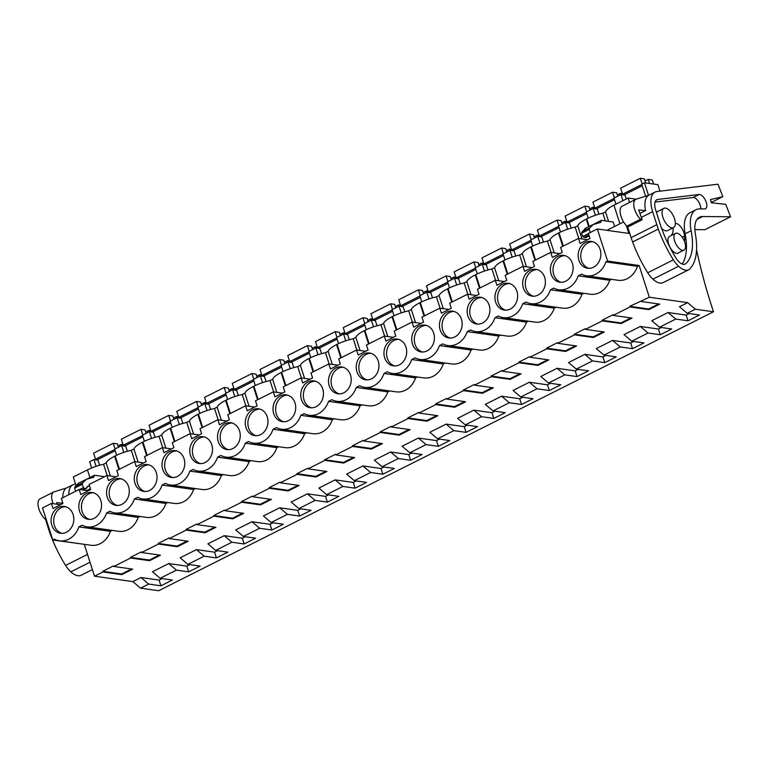 <?xml version="1.0" encoding="UTF-8"?>
<svg xmlns="http://www.w3.org/2000/svg" width="769" height="769" viewBox="0 0 769 769"><rect width="100%" height="100%" fill="white"/><g stroke="black" fill="none" stroke-linecap="round" stroke-linejoin="round"><path stroke-width="1.15" d="M606.904 230.325L623.592 221.933M629.532 202.478L628.11 198.046L613.96 205.15A20.84 5.739 162.2 0 0 605.511 211.869L608.558 221.366M601.291 220.338L593.668 224.25L601.291 220.338L613.21 222.03L614.623 226.442M131.576 568.983L121.598 574.001L102.719 571.329L102.921 571.963L94.51 576.192L132.835 581.614L140.564 588.16L148.696 584.075L160.932 585.805L172.4 580.037L160.163 578.307L168.305 574.212L176.437 570.127L188.674 571.857L200.142 566.09L187.905 564.359L196.037 560.265L204.179 556.179L216.416 557.909L227.884 552.142L215.647 550.412L223.779 546.317L231.921 542.232L244.157 543.962L255.625 538.194L243.388 536.464L251.521 532.369L259.662 528.284L271.899 530.014L283.367 524.247L271.13 522.516L279.262 518.421L287.395 514.336L299.641 516.066L311.109 510.299L298.862 508.569L307.004 504.474L315.136 500.388L327.373 502.119L338.841 496.351L326.604 494.621L334.746 490.526L342.878 486.441L355.115 488.171L366.582 482.403L354.346 480.673L362.487 476.578L370.62 472.493L382.856 474.223L394.324 468.456L382.087 466.725L390.219 462.63L398.361 458.545L410.598 460.275L422.066 454.508L409.829 452.778L417.961 448.683L426.103 444.597L438.34 446.328L449.807 440.56L437.571 438.83L445.703 434.735L453.845 430.65L466.081 432.38L477.549 426.612L465.312 424.882L473.444 420.787L481.577 416.702L493.823 418.432L505.291 412.665L493.044 410.934L501.186 406.839L509.318 402.754L521.555 404.484L533.023 398.717L520.786 396.987L528.928 392.892L537.06 388.806L549.297 390.537L560.764 384.769L548.528 383.039L556.669 378.944L564.802 374.859L577.038 376.589L588.506 370.821L576.269 369.091L584.402 364.996L592.543 360.911L604.78 362.641L616.248 356.874L604.011 355.143L612.143 351.048L620.285 346.963L632.522 348.693L643.989 342.926L631.753 341.196L639.885 337.101L648.027 333.015L660.263 334.746L671.731 328.978L659.494 327.248L667.627 323.153L675.759 319.068L688.005 320.798L699.473 315.03L687.226 313.3L679.508 306.744L687.64 302.65L695.368 309.205L713.488 311.772A333.39 158.356 -116.7 0 1 696.56 249.79M648.498 195.326L644.46 182.753L657.87 184.656L659.965 191.173M628.11 198.046L636.126 199.181M597.311 228.97L607.606 261.047L605.934 261.883A21.167 17.697 -81.9 0 1 586.536 275.802A21.167 17.697 -81.9 0 1 581.537 274.149L578.201 275.831A21.167 17.697 -81.9 0 1 558.803 289.75A21.167 17.697 -81.9 0 1 553.795 288.096L550.46 289.778A21.167 17.697 -81.9 0 1 531.062 303.697A21.167 17.697 -81.9 0 1 526.054 302.044L522.718 303.726A21.167 17.697 -81.9 0 1 503.32 317.645A21.167 17.697 -81.9 0 1 498.312 315.992L494.976 317.674A21.167 17.697 -81.9 0 1 475.578 331.593A21.167 17.697 -81.9 0 1 470.57 329.939L467.235 331.622A21.167 17.697 -81.9 0 1 447.837 345.541A21.167 17.697 -81.9 0 1 442.829 343.887L439.493 345.569A21.167 17.697 -81.9 0 1 420.095 359.488A21.167 17.697 -81.9 0 1 415.097 357.835L411.751 359.517A21.167 17.697 -81.9 0 1 392.353 373.436A21.167 17.697 -81.9 0 1 387.355 371.783L384.019 373.465A21.167 17.697 -81.9 0 1 364.621 387.384A21.167 17.697 -81.9 0 1 359.613 385.73L356.278 387.413A21.167 17.697 -81.9 0 1 336.88 401.331A21.167 17.697 -81.9 0 1 331.872 399.688L328.536 401.36A21.167 17.697 -81.9 0 1 309.138 415.279A21.167 17.697 -81.9 0 1 304.13 413.635L300.794 415.308A21.167 17.697 -81.9 0 1 281.396 429.227A21.167 17.697 -81.9 0 1 276.388 427.583L273.053 429.256A21.167 17.697 -81.9 0 1 253.655 443.175A21.167 17.697 -81.9 0 1 248.647 441.531L245.311 443.204A21.167 17.697 -81.9 0 1 225.913 457.122A21.167 17.697 -81.9 0 1 220.914 455.479L217.569 457.151A21.167 17.697 -81.9 0 1 198.171 471.07A21.167 17.697 -81.9 0 1 193.173 469.426L189.837 471.099A21.167 17.697 -81.9 0 1 170.439 485.018A21.167 17.697 -81.9 0 1 165.431 483.374L162.096 485.047A21.167 17.697 -81.9 0 1 142.698 498.966A21.167 17.697 -81.9 0 1 137.689 497.322L134.354 498.994A21.167 17.697 -81.9 0 1 114.956 512.913A21.167 17.697 -81.9 0 1 109.948 511.27L106.612 512.942A21.167 17.697 -81.9 0 1 87.214 526.861A21.167 17.697 -81.9 0 1 82.206 525.217L78.871 526.89A21.167 17.697 -81.9 0 1 59.473 540.809A21.167 17.697 -81.9 0 1 54.464 539.165L52.801 540.001L42.497 507.925L51.427 503.435L53.042 508.472L62.933 503.503L61.309 498.466L79.169 489.488L80.783 494.525L90.665 489.555L89.05 484.518L106.91 475.54L108.525 480.577L118.407 475.607L116.792 470.57L134.652 461.592L136.267 466.629L146.148 461.66L144.534 456.623L162.394 447.645L164.008 452.681L173.89 447.712L172.275 442.675L190.126 433.697L191.75 438.724L201.632 433.754L200.017 428.727L217.867 419.749L219.492 424.776L229.373 419.807L227.759 414.779L236.679 410.29L245.609 405.801L247.224 410.829L257.115 405.859L255.491 400.832L273.351 391.854L274.966 396.881L284.847 391.911L283.232 386.884L301.092 377.906L302.707 382.933L312.589 377.964L310.974 372.936L328.834 363.958L330.449 368.985L340.331 364.016L338.716 358.988L356.576 350.01L358.191 355.038L368.072 350.068L366.457 345.041L384.308 336.063L385.932 341.09L395.814 336.12L394.199 331.093L412.049 322.115L413.674 327.142L423.556 322.173L421.941 317.145L439.791 308.167L441.406 313.194L451.297 308.225L449.673 303.197L467.533 294.219L469.148 299.247L479.029 294.277L477.414 289.25L495.274 280.272L496.889 285.299L506.771 280.329L505.156 275.302L523.016 266.324L524.631 271.351L534.513 266.382L532.898 261.354L550.758 252.376L552.373 257.404L562.254 252.434L560.639 247.407L578.49 238.428L580.114 243.456L589.996 238.486L588.381 233.459L597.311 228.97L628.831 233.42L626.293 225.5M687.64 302.65L649.324 297.238L639.135 265.507L607.606 261.047M584.873 228.595L592.524 224.75L600.743 222.337L601.31 220.405M593.36 224.423L589.9 227.73L589.179 229.412L590.448 232.642M605.511 211.869L602.886 213.196A20.84 5.739 162.2 0 0 586.766 218.829L586.218 219.098A20.84 5.739 162.2 0 0 577.769 225.817L575.154 227.143A20.84 5.739 162.2 0 0 559.025 232.776L558.486 233.045A20.84 5.739 162.2 0 0 550.027 239.765L547.413 241.091A20.84 5.739 162.2 0 0 531.292 246.724L530.745 246.993A20.84 5.739 162.2 0 0 522.295 253.712L519.671 255.039A20.84 5.739 162.2 0 0 503.551 260.672L503.003 260.941A20.84 5.739 162.2 0 0 494.554 267.67L491.929 268.987A20.84 5.739 162.2 0 0 475.809 274.62L475.261 274.889A20.84 5.739 162.2 0 0 466.812 281.617L464.188 282.934A20.84 5.739 162.2 0 0 448.067 288.567L447.52 288.836A20.84 5.739 162.2 0 0 439.07 295.565L436.446 296.882A20.84 5.739 162.2 0 0 420.326 302.515L419.778 302.784A20.84 5.739 162.2 0 0 411.328 309.513L408.704 310.83A20.84 5.739 162.2 0 0 392.584 316.463L392.036 316.732A20.84 5.739 162.2 0 0 383.587 323.461L380.972 324.778A20.84 5.739 162.2 0 0 364.842 330.41L364.304 330.68A20.84 5.739 162.2 0 0 355.845 337.408L353.231 338.725A20.84 5.739 162.2 0 0 337.11 344.358L336.562 344.627A20.84 5.739 162.2 0 0 328.113 351.356L325.489 352.673A20.84 5.739 162.2 0 0 309.369 358.306L308.821 358.575A20.84 5.739 162.2 0 0 300.371 365.304L297.747 366.621A20.84 5.739 162.2 0 0 281.627 372.254L281.079 372.523A20.84 5.739 162.2 0 0 272.63 379.252L270.006 380.568A20.84 5.739 162.2 0 0 253.885 386.201L253.337 386.48A20.84 5.739 162.2 0 0 244.888 393.199L242.264 394.516A20.84 5.739 162.2 0 0 226.144 400.149L225.596 400.428A20.84 5.739 162.2 0 0 217.146 407.147L214.522 408.464A20.84 5.739 162.2 0 0 198.402 414.097L197.854 414.376A20.84 5.739 162.2 0 0 189.405 421.095L186.79 422.412A20.84 5.739 162.2 0 0 170.66 428.045L170.122 428.323A20.84 5.739 162.2 0 0 161.663 435.043L159.048 436.359A20.84 5.739 162.2 0 0 142.928 441.992L142.38 442.271A20.84 5.739 162.2 0 0 133.931 448.99L131.307 450.307A20.84 5.739 162.2 0 0 115.187 455.94L114.639 456.219A20.84 5.739 162.2 0 0 106.189 462.938L103.565 464.255A20.84 5.739 162.2 0 0 87.445 469.888L73.305 477.001L75.948 485.249M605.366 220.914L602.886 213.196M687.226 313.3L695.368 309.205M160.163 578.307L152.445 571.751L168.719 563.571L176.437 570.127M188.674 571.857L186.838 566.138L168.719 563.571M186.838 566.138L189.828 564.629M187.905 564.359L180.186 557.804L196.451 549.624L204.179 556.179M216.416 557.909L214.58 552.19L196.451 549.624M214.58 552.19L217.569 550.681M215.647 550.412L207.918 543.856L224.192 535.676L231.921 542.232M244.157 543.962L242.322 538.242L224.192 535.676M242.322 538.242L245.311 536.733M243.388 536.464L235.66 529.908L251.934 521.728L259.662 528.284M271.899 530.014L270.063 524.295L251.934 521.728M270.063 524.295L273.053 522.785M271.13 522.516L263.402 515.961L279.676 507.78L287.395 514.336M299.641 516.066L297.795 510.347L279.676 507.78M297.795 510.347L300.785 508.838M298.862 508.569L291.143 502.013L307.417 493.833L315.136 500.388M327.373 502.119L325.537 496.399L307.417 493.833M325.537 496.399L328.526 494.89M326.604 494.621L318.885 488.065L335.159 479.885L342.878 486.441M355.115 488.171L353.279 482.451L335.159 479.885M353.279 482.451L356.268 480.942M354.346 480.673L346.627 474.117L362.901 465.937L370.62 472.493M382.856 474.223L381.02 468.504L362.901 465.937M381.02 468.504L384.01 466.994M382.087 466.725L374.368 460.17L390.633 451.989L398.361 458.545M410.598 460.275L408.762 454.556L390.633 451.989M408.762 454.556L411.751 453.047M409.829 452.778L402.1 446.222L418.374 438.042L426.103 444.597M438.34 446.328L436.504 440.608L418.374 438.042M436.504 440.608L439.493 439.099M437.571 438.83L429.842 432.274L446.116 424.094L453.845 430.65M466.081 432.38L464.245 426.66L446.116 424.094M464.245 426.66L467.235 425.151M465.312 424.882L457.584 418.326L473.858 410.146L481.577 416.702M493.823 418.432L491.977 412.713L473.858 410.146M491.977 412.713L494.967 411.204M493.044 410.934L485.326 404.379L501.599 396.198L509.318 402.754M521.555 404.484L519.719 398.765L501.599 396.198M519.719 398.765L522.709 397.256M520.786 396.987L513.067 390.431L521.199 386.336L529.341 382.251L537.06 388.806M549.297 390.537L547.461 384.817L529.341 382.251M547.461 384.817L550.45 383.308M548.528 383.039L540.809 376.483L548.941 372.388L557.083 368.303L564.802 374.859M577.038 376.589L575.202 370.869L557.083 368.303M575.202 370.869L578.192 369.36M576.269 369.091L568.551 362.535L576.683 358.441L584.815 354.355L592.543 360.911M604.78 362.641L602.944 356.922L584.815 354.355M602.944 356.922L605.934 355.413M604.011 355.143L596.283 348.588L604.424 344.493L612.557 340.407L620.285 346.963M632.522 348.693L630.686 342.974L612.557 340.407M630.686 342.974L633.675 341.465M631.753 341.196L624.024 334.64L632.166 330.545L640.298 326.46L648.027 333.015M660.263 334.746L658.427 329.026L640.298 326.46M658.427 329.026L661.417 327.517M659.494 327.248L651.766 320.692L668.04 312.512L675.759 319.068M688.005 320.798L686.159 315.079L668.04 312.512M686.159 315.079L689.149 313.569M658.639 303.966L648.661 308.984L629.782 306.322L649.324 297.238M640.913 301.458L659.792 304.13L648.873 309.619L629.994 306.956L613.172 315.405L632.051 318.078L621.131 323.566L602.252 320.904L585.43 329.353L604.309 332.025L593.389 337.514L574.51 334.851L557.688 343.301L576.567 345.973L565.648 351.462L546.769 348.799L529.947 357.249L548.826 359.921L537.906 365.419L519.027 362.747L502.205 371.196L521.084 373.869L510.164 379.367L491.285 376.695L474.473 385.144L493.352 387.816L482.423 393.315L463.544 390.642L446.731 399.092L465.61 401.764L454.69 407.262L435.812 404.59L418.99 413.049L437.869 415.712L426.949 421.21L408.07 418.538L391.248 426.997L410.127 429.66L399.207 435.158L380.328 432.486L363.506 440.945L382.385 443.607L371.465 449.106L352.587 446.433L335.765 454.892L354.644 457.555L343.724 463.053L324.845 460.381L308.023 468.84L326.902 471.503L315.982 477.001L297.103 474.329L280.291 482.788L299.17 485.45L288.24 490.949L269.361 488.277L252.549 496.736L271.428 499.398L260.508 504.897L241.629 502.224L224.808 510.683L243.686 513.346L232.767 518.844L213.888 516.172L197.066 524.631L215.945 527.294L205.025 532.792L186.146 530.12L169.324 538.579L188.203 541.241L177.283 546.74L158.404 544.067L141.583 552.526L160.461 555.189L149.542 560.688L130.663 558.015L113.841 566.474L132.72 569.137L121.8 574.635L102.921 571.963M132.835 581.614L140.977 577.519L148.696 584.075M160.932 585.805L159.096 580.086L140.977 577.519M159.096 580.086L162.086 578.576M159.318 555.035L149.34 560.053L130.461 557.381L130.663 558.015M130.461 557.381L141.381 551.882L141.583 552.526M187.059 541.088L177.081 546.096L158.203 543.433L158.404 544.067M158.203 543.433L169.122 537.935L169.324 538.579M214.801 527.13L204.823 532.148L185.944 529.485L186.146 530.12M185.944 529.485L196.864 523.987L197.066 524.631M242.543 513.183L232.555 518.2L213.686 515.538L213.888 516.172M213.686 515.538L224.606 510.039L224.808 510.683M270.284 499.235L260.297 504.253L241.418 501.59L241.629 502.224M241.418 501.59L252.347 496.092L252.549 496.736M298.016 485.287L288.039 490.305L269.16 487.642L269.361 488.277M269.16 487.642L280.079 482.144L280.291 482.788M325.758 471.339L315.78 476.357L296.901 473.694L297.103 474.329M296.901 473.694L307.821 468.196L308.023 468.84M353.5 457.392L343.522 462.409L324.643 459.747L324.845 460.381M324.643 459.747L335.563 454.248L335.765 454.892M381.241 443.444L371.264 448.462L352.385 445.799L352.587 446.433M352.385 445.799L363.304 440.301L363.506 440.945M408.983 429.496L399.005 434.514L380.126 431.851L380.328 432.486M380.126 431.851L391.046 426.353L391.248 426.997M436.725 415.548L426.737 420.566L407.868 417.903L408.07 418.538M407.868 417.903L418.788 412.405L418.99 413.049M464.457 401.601L454.479 406.618L435.6 403.956L435.812 404.59M435.6 403.956L446.529 398.457L446.731 399.092M492.198 387.653L482.221 392.671L463.342 390.008L463.544 390.642M463.342 390.008L474.262 384.51L474.473 385.144M519.94 373.705L509.962 378.723L491.083 376.06L491.285 376.695M491.083 376.06L502.003 370.562L502.205 371.196M547.682 359.757L537.704 364.775L518.825 362.112L519.027 362.747M518.825 362.112L529.745 356.614L529.947 357.249M575.423 345.81L565.446 350.827L546.567 348.165L546.769 348.799M546.567 348.165L557.487 342.666L557.688 343.301M603.165 331.862L593.187 336.88L574.308 334.217L574.51 334.851M574.308 334.217L585.228 328.719L585.43 329.353M630.907 317.914L620.919 322.932L602.04 320.269L602.252 320.904M602.04 320.269L612.97 314.771L613.172 315.405M629.782 306.322L629.994 306.956M639.135 265.507L637.463 266.343A21.167 17.697 98.1 0 1 618.065 280.262L586.536 275.802M611.605 279.349L609.721 280.291A21.167 17.697 98.1 0 1 590.323 294.21L558.803 289.75M583.863 293.297L581.979 294.239A21.167 17.697 98.1 0 1 562.591 308.158L531.062 303.697M556.122 307.244L554.247 308.186A21.167 17.697 98.1 0 1 534.849 322.105L503.32 317.645M528.38 321.192L526.505 322.134A21.167 17.697 98.1 0 1 507.107 336.053L475.578 331.593M500.638 335.14L498.764 336.082A21.167 17.697 98.1 0 1 479.366 350.001L447.837 345.541M472.906 349.088L471.022 350.03A21.167 17.697 98.1 0 1 451.624 363.948L420.095 359.488M445.164 363.035L443.28 363.977A21.167 17.697 98.1 0 1 423.882 377.896L392.353 373.436M417.423 376.983L415.539 377.925A21.167 17.697 98.1 0 1 396.141 391.844L364.621 387.384M389.681 390.931L387.797 391.873A21.167 17.697 98.1 0 1 368.409 405.792L336.88 401.331M361.939 404.879L360.065 405.821A21.167 17.697 98.1 0 1 340.667 419.739L309.138 415.279M334.198 418.826L332.323 419.768A21.167 17.697 98.1 0 1 312.925 433.687L281.396 429.227M306.456 432.774L304.582 433.716A21.167 17.697 98.1 0 1 285.184 447.635L253.655 443.175M278.724 446.722L276.84 447.664A21.167 17.697 98.1 0 1 257.442 461.583L225.913 457.122M250.982 460.669L249.098 461.611A21.167 17.697 98.1 0 1 229.7 475.53L198.171 471.07M223.241 474.617L221.357 475.559A21.167 17.697 98.1 0 1 201.959 489.478L170.439 485.018M195.499 488.565L193.615 489.507A21.167 17.697 98.1 0 1 174.227 503.426L142.698 498.966M167.757 502.513L165.883 503.455A21.167 17.697 98.1 0 1 146.485 517.374L114.956 512.913M140.016 516.46L138.141 517.402A21.167 17.697 98.1 0 1 118.743 531.321L87.214 526.861M112.274 530.408L110.4 531.35A21.167 17.697 98.1 0 1 91.002 545.269L59.473 540.809M84.542 544.356L52.801 540.001M94.51 576.192L84.33 544.462M102.719 571.329L113.639 565.83L113.841 566.474M637.463 266.343L605.934 261.883M578.855 260.191A13.544 11.324 -81.9 0 0 587.612 268.246A13.544 11.324 -81.9 0 0 598.272 262.911A13.544 11.324 -81.9 0 0 600.156 249.483A13.544 11.324 -81.9 0 0 591.399 241.428A13.544 11.324 -81.9 0 0 580.739 246.772A13.544 11.324 -81.9 0 0 578.855 260.191M135.008 483.355A13.544 11.324 -81.9 0 0 143.765 491.42A13.544 11.324 -81.9 0 0 154.425 486.075A13.544 11.324 -81.9 0 0 156.309 472.647A13.544 11.324 -81.9 0 0 147.552 464.591A13.544 11.324 -81.9 0 0 136.892 469.936A13.544 11.324 -81.9 0 0 135.008 483.355M100.826 500.542A13.544 11.324 -81.9 0 0 92.078 492.487A13.544 11.324 -81.9 0 0 81.418 497.831A13.544 11.324 -81.9 0 0 79.534 511.25A13.544 11.324 -81.9 0 0 88.281 519.315A13.544 11.324 -81.9 0 0 98.941 513.971A13.544 11.324 -81.9 0 0 100.826 500.542M523.372 288.087A13.544 11.324 -81.9 0 0 532.129 296.142A13.544 11.324 -81.9 0 0 542.789 290.807A13.544 11.324 -81.9 0 0 544.673 277.378A13.544 11.324 -81.9 0 0 535.916 269.323A13.544 11.324 -81.9 0 0 525.256 274.668A13.544 11.324 -81.9 0 0 523.372 288.087M378.233 361.065A13.544 11.324 -81.9 0 0 369.476 353.009A13.544 11.324 -81.9 0 0 358.815 358.354A13.544 11.324 -81.9 0 0 356.931 371.773A13.544 11.324 -81.9 0 0 365.688 379.828A13.544 11.324 -81.9 0 0 376.349 374.493A13.544 11.324 -81.9 0 0 378.233 361.065M467.898 315.982A13.544 11.324 -81.9 0 0 476.645 324.037A13.544 11.324 -81.9 0 0 487.306 318.702A13.544 11.324 -81.9 0 0 489.19 305.274A13.544 11.324 -81.9 0 0 480.442 297.219A13.544 11.324 -81.9 0 0 469.782 302.563A13.544 11.324 -81.9 0 0 467.898 315.982M384.673 357.825A13.544 11.324 -81.9 0 0 393.43 365.881A13.544 11.324 -81.9 0 0 404.09 360.546A13.544 11.324 -81.9 0 0 405.974 347.117A13.544 11.324 -81.9 0 0 397.217 339.062A13.544 11.324 -81.9 0 0 386.557 344.406A13.544 11.324 -81.9 0 0 384.673 357.825M412.415 343.878A13.544 11.324 -81.9 0 0 421.162 351.933A13.544 11.324 -81.9 0 0 431.832 346.598A13.544 11.324 -81.9 0 0 433.706 333.169A13.544 11.324 -81.9 0 0 424.959 325.114A13.544 11.324 -81.9 0 0 414.299 330.459A13.544 11.324 -81.9 0 0 412.415 343.878M239.524 430.803A13.544 11.324 -81.9 0 0 230.777 422.748A13.544 11.324 -81.9 0 0 220.117 428.093A13.544 11.324 -81.9 0 0 218.233 441.512A13.544 11.324 -81.9 0 0 226.98 449.567A13.544 11.324 -81.9 0 0 237.65 444.232A13.544 11.324 -81.9 0 0 239.524 430.803M551.113 274.139A13.544 11.324 -81.9 0 0 559.87 282.194A13.544 11.324 -81.9 0 0 570.531 276.859A13.544 11.324 -81.9 0 0 572.415 263.431A13.544 11.324 -81.9 0 0 563.658 255.375A13.544 11.324 -81.9 0 0 552.998 260.72A13.544 11.324 -81.9 0 0 551.113 274.139M516.931 291.326A13.544 11.324 -81.9 0 0 508.184 283.271A13.544 11.324 -81.9 0 0 497.514 288.615A13.544 11.324 -81.9 0 0 495.64 302.034A13.544 11.324 -81.9 0 0 504.387 310.09A13.544 11.324 -81.9 0 0 515.047 304.755A13.544 11.324 -81.9 0 0 516.931 291.326M190.491 455.459A13.544 11.324 -81.9 0 0 199.248 463.515A13.544 11.324 -81.9 0 0 209.908 458.18A13.544 11.324 -81.9 0 0 211.792 444.751A13.544 11.324 -81.9 0 0 203.035 436.696A13.544 11.324 -81.9 0 0 192.375 442.04A13.544 11.324 -81.9 0 0 190.491 455.459M162.749 469.407A13.544 11.324 -81.9 0 0 171.506 477.462A13.544 11.324 -81.9 0 0 182.166 472.128A13.544 11.324 -81.9 0 0 184.051 458.699A13.544 11.324 -81.9 0 0 175.294 450.644A13.544 11.324 -81.9 0 0 164.633 455.988A13.544 11.324 -81.9 0 0 162.749 469.407M245.974 427.564A13.544 11.324 -81.9 0 0 254.722 435.619A13.544 11.324 -81.9 0 0 265.382 430.284A13.544 11.324 -81.9 0 0 267.266 416.856A13.544 11.324 -81.9 0 0 258.519 408.8A13.544 11.324 -81.9 0 0 247.858 414.145A13.544 11.324 -81.9 0 0 245.974 427.564M440.156 329.93A13.544 11.324 -81.9 0 0 448.904 337.985A13.544 11.324 -81.9 0 0 459.564 332.65A13.544 11.324 -81.9 0 0 461.448 319.222A13.544 11.324 -81.9 0 0 452.701 311.166A13.544 11.324 -81.9 0 0 442.04 316.511A13.544 11.324 -81.9 0 0 440.156 329.93M107.275 497.303A13.544 11.324 -81.9 0 0 116.023 505.368A13.544 11.324 -81.9 0 0 126.683 500.023A13.544 11.324 -81.9 0 0 128.567 486.594A13.544 11.324 -81.9 0 0 119.82 478.539A13.544 11.324 -81.9 0 0 109.15 483.884A13.544 11.324 -81.9 0 0 107.275 497.303M73.084 514.49A13.544 11.324 -81.9 0 0 64.336 506.435A13.544 11.324 -81.9 0 0 53.676 511.779A13.544 11.324 -81.9 0 0 51.792 525.198A13.544 11.324 -81.9 0 0 60.54 533.263A13.544 11.324 -81.9 0 0 71.2 527.919A13.544 11.324 -81.9 0 0 73.084 514.49M322.749 388.96A13.544 11.324 -81.9 0 0 314.002 380.905A13.544 11.324 -81.9 0 0 303.332 386.249A13.544 11.324 -81.9 0 0 301.458 399.669A13.544 11.324 -81.9 0 0 310.205 407.724A13.544 11.324 -81.9 0 0 320.865 402.389A13.544 11.324 -81.9 0 0 322.749 388.96M295.008 402.908A13.544 11.324 -81.9 0 0 286.26 394.853A13.544 11.324 -81.9 0 0 275.6 400.197A13.544 11.324 -81.9 0 0 273.716 413.616A13.544 11.324 -81.9 0 0 282.463 421.672A13.544 11.324 -81.9 0 0 293.124 416.337A13.544 11.324 -81.9 0 0 295.008 402.908M329.19 385.721A13.544 11.324 -81.9 0 0 337.947 393.776A13.544 11.324 -81.9 0 0 348.607 388.441A13.544 11.324 -81.9 0 0 350.491 375.012A13.544 11.324 -81.9 0 0 341.734 366.957A13.544 11.324 -81.9 0 0 331.074 372.302A13.544 11.324 -81.9 0 0 329.19 385.721M645.614 196.22L641.731 184.127L644.46 182.753M622.938 200.642L620.987 194.567L616.719 196.701L613.989 198.075L615.95 204.16M595.417 215.272L593.245 208.514L586.257 212.023L588.208 218.127M567.676 229.22L565.503 222.462L558.515 225.971L560.476 232.075M539.934 243.167L537.762 236.41L530.773 239.918L532.734 246.022M512.192 257.115L510.02 250.358L503.032 253.866L504.993 259.97M484.451 271.063L482.278 264.305L475.29 267.814L477.251 273.918M456.709 285.011L454.537 278.253L447.548 281.762L449.509 287.866M428.967 298.958L426.805 292.201L419.807 295.709L421.768 301.813M401.235 312.906L399.063 306.149L392.075 309.657L394.026 315.761M373.494 326.854L371.321 320.096L364.333 323.605L366.294 329.709M345.752 340.802L343.58 334.044L336.591 337.553L338.552 343.656M318.01 354.749L315.838 347.992L308.85 351.5L310.811 357.604M290.269 368.697L288.096 361.939L281.108 365.448L283.069 371.552M262.527 382.645L260.355 375.887L253.366 379.396L255.327 385.5M234.785 396.593L232.623 389.835L225.625 393.344L227.586 399.447M207.053 410.54L204.881 403.783L197.893 407.291L199.844 413.395M179.312 424.488L177.139 417.73L170.151 421.239L172.112 427.343M151.57 438.436L149.397 431.678L142.409 435.187L144.37 441.291M123.828 452.383L121.656 445.626L114.668 449.134L116.628 455.238M96.087 466.331L93.914 459.574L89.656 461.717L91.665 467.975M713.488 311.772L158.683 590.727L140.564 588.16M674.538 218.8A10.766 5.114 -116.7 0 1 673.529 227.595A10.766 5.114 -116.7 0 1 662.84 217.146A10.766 5.114 -116.7 0 1 663.849 208.361A10.766 5.114 -116.7 0 1 674.538 218.8M684.843 242.475A9.372 4.451 63.3 0 0 675.538 233.372A9.372 4.451 63.3 0 0 674.653 241.033A9.372 4.451 63.3 0 0 683.958 250.127A9.372 4.451 63.3 0 0 684.843 242.475M578.49 238.428L587.574 239.707M585.718 228.268L582.258 231.565L581.527 233.257L582.806 236.487L584.027 237.39L585.959 237.063M648.661 308.984L648.873 309.619M609.721 280.291L578.201 275.831M592.697 241.706A13.544 11.324 -81.9 0 0 581.47 260.566A13.544 11.324 -81.9 0 0 588.929 268.343M625.043 195.134L620.987 194.567M51.427 503.435L60.511 504.714M97.98 460.15L93.914 459.574M121.598 574.001L121.8 574.635M78.871 526.89L110.4 531.35M79.169 489.488L88.243 490.766M65.625 506.713A13.544 11.324 -81.9 0 0 54.407 525.573A13.544 11.324 -81.9 0 0 61.866 533.35M75.833 491.391L74.564 488.161L75.285 486.469L78.746 483.172M86.676 479.25L94.347 475.309L93.77 477.241L86.388 479.327L82.937 482.634L82.206 484.326L83.475 487.546L84.705 488.45L86.637 488.123L83.523 490.103M86.686 490.545L90.386 488.68M103.565 464.255L107.199 475.578M110.39 476.03L106.189 462.938M125.722 446.203L121.656 445.626M89.656 486.402L88.031 486.171L86.637 488.123M87.108 486.633L88.031 486.171L86.993 486.912M77.909 483.499L86.388 479.327M86.695 479.154L94.347 475.309M94.327 475.242L104.594 476.703M577.769 225.817L581.979 238.919M578.788 238.467L575.154 227.143M597.302 209.081L593.245 208.514M550.758 252.376L559.832 253.655M581.979 294.239L550.46 289.778M564.955 255.654A13.544 11.324 -81.9 0 0 553.728 274.514A13.544 11.324 -81.9 0 0 561.187 282.29M620.919 322.932L621.131 323.566M550.027 239.765L554.238 252.866M551.046 252.415L547.413 241.091M569.569 223.029L565.503 222.462M523.016 266.324L532.09 267.602M554.247 308.186L522.718 303.726M537.214 269.602A13.544 11.324 -81.9 0 0 525.986 288.462A13.544 11.324 -81.9 0 0 533.446 296.238M593.187 336.88L593.389 337.514M522.295 253.712L526.496 266.814M523.304 266.362L519.671 255.039M541.828 236.977L537.762 236.41M495.274 280.272L504.349 281.55M526.505 322.134L494.976 317.674M509.472 283.55A13.544 11.324 -81.9 0 0 498.245 302.409A13.544 11.324 -81.9 0 0 505.704 310.186M565.446 350.827L565.648 351.462M494.554 267.67L498.754 280.762M495.563 280.31L491.929 268.987M514.086 250.925L510.02 250.358M467.533 294.219L476.607 295.498M498.764 336.082L467.235 331.622M481.73 297.497A13.544 11.324 -81.9 0 0 470.503 316.357A13.544 11.324 -81.9 0 0 477.962 324.134M537.704 364.775L537.906 365.419M466.812 281.617L471.013 294.71M467.821 294.258L464.188 282.934M486.344 264.872L482.278 264.305M439.791 308.167L448.875 309.446M471.022 350.03L439.493 345.569M453.989 311.445A13.544 11.324 -81.9 0 0 442.771 330.305A13.544 11.324 -81.9 0 0 450.23 338.081M509.962 378.723L510.164 379.367M439.07 295.565L443.271 308.657M440.089 308.206L436.446 296.882M458.603 278.82L454.537 278.253M412.049 322.115L421.133 323.393M443.28 363.977L411.751 359.517M426.257 325.393A13.544 11.324 -81.9 0 0 415.029 344.252A13.544 11.324 -81.9 0 0 422.489 352.029M482.221 392.671L482.423 393.315M411.328 309.513L415.529 322.605M412.347 322.153L408.704 310.83M430.861 292.768L426.805 292.201M384.308 336.063L393.392 337.341M415.539 377.925L384.019 373.465M398.515 339.34A13.544 11.324 -81.9 0 0 387.288 358.2A13.544 11.324 -81.9 0 0 394.747 365.977M454.479 406.618L454.69 407.262M383.587 323.461L387.797 336.553M384.606 336.101L380.972 324.778M403.119 306.716L399.063 306.149M356.576 350.01L365.65 351.289M387.797 391.873L356.278 387.413M370.773 353.288A13.544 11.324 -81.9 0 0 359.546 372.148A13.544 11.324 -81.9 0 0 367.005 379.924M426.737 420.566L426.949 421.21M355.845 337.408L360.055 350.501M356.864 350.049L353.231 338.725M375.387 320.663L371.321 320.096M328.834 363.958L337.908 365.237M360.065 405.821L328.536 401.36M343.032 367.236A13.544 11.324 -81.9 0 0 331.804 386.096A13.544 11.324 -81.9 0 0 339.264 393.872M399.005 434.514L399.207 435.158M328.113 351.356L332.314 364.448M329.122 363.997L325.489 352.673M347.646 334.611L343.58 334.044M301.092 377.906L310.167 379.184M332.323 419.768L300.794 415.308M315.29 381.184A13.544 11.324 -81.9 0 0 304.063 400.043A13.544 11.324 -81.9 0 0 311.522 407.82M371.264 448.462L371.465 449.106M300.371 365.304L304.572 378.396M301.381 377.944L297.747 366.621M319.904 348.559L315.838 347.992M273.351 391.854L282.425 393.132M304.582 433.716L273.053 429.256M287.548 395.131A13.544 11.324 -81.9 0 0 276.321 413.991A13.544 11.324 -81.9 0 0 283.78 421.768M343.522 462.409L343.724 463.053M272.63 379.252L276.83 392.344M273.639 391.892L270.006 380.568M292.162 362.507L288.096 361.939M245.609 405.801L254.693 407.08M276.84 447.664L245.311 443.204M259.807 409.079A13.544 11.324 -81.9 0 0 248.589 427.939A13.544 11.324 -81.9 0 0 256.048 435.715M315.78 476.357L315.982 477.001M244.888 393.199L249.089 406.292M245.907 405.84L242.264 394.516M264.421 376.454L260.355 375.887M217.867 419.749L226.951 421.028M249.098 461.611L217.569 457.151M232.075 423.027A13.544 11.324 -81.9 0 0 220.847 441.887A13.544 11.324 -81.9 0 0 228.306 449.663M288.039 490.305L288.24 490.949M217.146 407.147L221.357 420.239M218.165 419.787L214.522 408.464M236.679 390.402L232.623 389.835M190.126 433.697L199.209 434.975M221.357 475.559L189.837 471.099M204.333 436.975A13.544 11.324 -81.9 0 0 193.106 455.834A13.544 11.324 -81.9 0 0 200.565 463.611M260.297 504.253L260.508 504.897M189.405 421.095L193.615 434.187M190.424 433.735L186.79 422.412M208.937 404.359L204.881 403.783M162.394 447.645L171.468 448.923M193.615 489.507L162.096 485.047M176.591 450.922A13.544 11.324 -81.9 0 0 165.364 469.782A13.544 11.324 -81.9 0 0 172.823 477.559M232.555 518.2L232.767 518.844M161.663 435.043L165.873 448.135M162.682 447.683L159.048 436.359M181.205 418.307L177.139 417.73M134.652 461.592L143.726 462.871M165.883 503.455L134.354 498.994M148.85 464.87A13.544 11.324 -81.9 0 0 137.622 483.73A13.544 11.324 -81.9 0 0 145.081 491.506M204.823 532.148L205.025 532.792M133.931 448.99L138.132 462.082M134.94 461.631L131.307 450.307M153.464 432.255L149.397 431.678M106.91 475.54L115.984 476.818M138.141 517.402L106.612 512.942M121.108 478.818A13.544 11.324 -81.9 0 0 109.88 497.678A13.544 11.324 -81.9 0 0 117.34 505.454M177.081 546.096L177.283 546.74M93.366 492.766A13.544 11.324 -81.9 0 0 82.148 511.625A13.544 11.324 -81.9 0 0 89.598 519.402M149.34 560.053L149.542 560.688M626.274 198.96L624.841 194.519L622.582 194.192L620.641 188.155L640.298 178.273L644.422 178.86L645.729 182.935M642.115 183.935L640.298 178.273M649.497 183.464L648.18 179.388L652.304 179.975L653.621 184.051M645.095 180.946L648.18 179.388M624.841 194.519L642.259 185.762M622.582 194.192L641.855 184.502M598.945 214.186L597.109 208.466L594.841 208.139L592.899 202.103L612.557 192.221L616.68 192.808L617.767 196.182M614.373 197.883L612.557 192.221M624.755 194.499L624.957 195.124M620.862 194.624L620.448 193.336L622.39 193.615M617.353 194.893L620.448 193.336M597.109 208.466L614.518 199.709M594.841 208.139L614.114 198.45M571.204 228.133L569.368 222.414L567.099 222.087L565.157 216.051L584.815 206.169L588.939 206.755L590.025 210.129M586.641 211.831L584.815 206.169M597.013 208.447L597.215 209.072M593.12 208.572L592.707 207.284L594.648 207.563M589.612 208.841L592.707 207.284M569.368 222.414L586.776 213.657M567.099 222.087L586.372 212.398M543.462 242.081L541.626 236.362L539.357 236.035L537.425 229.998L557.083 220.117L561.207 220.703L562.283 224.077M558.9 225.778L557.083 220.117M569.271 222.395L569.473 223.02M565.378 222.52L564.965 221.232L566.916 221.51M561.87 222.789L564.965 221.232M541.626 236.362L559.034 227.605M539.357 236.035L558.63 226.346M515.72 256.029L513.884 250.309L511.616 249.983L509.684 243.946L529.341 234.064L533.465 234.651L534.542 238.025M531.158 239.726L529.341 234.064M541.53 236.343L541.732 236.967M537.637 236.468L537.223 235.179L539.175 235.458M534.128 236.737L537.223 235.179M513.884 250.309L531.292 241.553M511.616 249.983L530.889 240.293M487.979 269.977L486.143 264.257L483.884 263.93L481.942 257.894L501.599 248.012L505.723 248.598L506.809 251.972M503.416 253.674L501.599 248.012M513.798 250.29L513.99 250.915M509.895 250.415L509.482 249.127L511.433 249.406M506.386 250.684L509.482 249.127M486.143 264.257L503.56 255.5M483.884 263.93L503.157 254.241M460.237 283.924L458.401 278.205L456.142 277.888L454.2 271.841L473.858 261.96L477.982 262.546L479.068 265.92M475.675 267.622L473.858 261.96M486.056 264.238L486.248 264.863M482.153 264.363L481.74 263.075L483.691 263.354M478.654 264.632L481.74 263.075M458.401 278.205L475.819 269.448M456.142 277.888L475.415 268.189M432.505 297.872L430.659 292.153L428.4 291.836L426.459 285.789L446.116 275.908L450.24 276.494L451.326 279.868M447.933 281.569L446.116 275.908M458.314 278.186L458.516 278.811M454.412 278.311L453.998 277.023L455.95 277.301M450.913 278.58L453.998 277.023M430.659 292.153L448.077 283.396M428.4 291.836L447.673 282.136M404.763 311.82L402.927 306.1L400.659 305.783L398.717 299.737L418.374 289.855L422.498 290.442L423.584 293.816M420.191 295.517L418.374 289.855M430.573 292.143L430.775 292.758M426.68 292.258L426.266 290.97L428.208 291.249M423.171 292.528L426.266 290.97M402.927 306.1L420.335 297.343M400.659 305.783L419.932 296.084M377.021 325.768L375.185 320.048L372.917 319.731L370.975 313.685L390.633 303.803L394.757 304.389L395.843 307.763M392.459 309.465L390.633 303.803M402.831 306.091L403.033 306.706M398.938 306.206L398.525 304.918L400.466 305.197M395.429 306.475L398.525 304.918M375.185 320.048L392.594 311.291M372.917 319.731L392.19 310.032M349.28 339.715L347.444 333.996L345.175 333.679L343.243 327.632L362.901 317.751L367.024 318.337L368.101 321.711M364.717 323.413L362.901 317.751M375.089 320.039L375.291 320.654M371.196 320.154L370.783 318.866L372.734 319.145M367.688 320.423L370.783 318.866M347.444 333.996L364.852 325.239M345.175 333.679L364.448 323.98M321.538 353.663L319.702 347.944L317.434 347.626L315.501 341.58L335.159 331.699L339.283 332.285L340.359 335.659M336.976 337.36L335.159 331.699M347.348 333.986L347.55 334.602M343.455 334.102L343.041 332.814L344.993 333.092M339.946 334.371L343.041 332.814M319.702 347.944L337.11 339.187M317.434 347.626L336.707 337.927M293.796 367.611L291.96 361.891L289.702 361.574L287.76 355.528L307.417 345.646L311.541 346.233L312.627 349.607M309.234 351.308L307.417 345.646M319.616 347.934L319.808 348.549M315.713 348.049L315.3 346.761L317.251 347.04M312.204 348.319L315.3 346.761M291.96 361.891L309.378 353.134M289.702 361.574L308.975 351.875M266.055 381.559L264.219 375.839L261.96 375.522L260.018 369.476L279.676 359.594L283.799 360.18L284.886 363.554M281.492 365.256L279.676 359.594M291.874 361.882L292.066 362.497M287.971 361.997L287.558 360.709L289.509 360.988M284.472 362.266L287.558 360.709M264.219 375.839L281.637 367.082M261.96 375.522L281.233 365.823M238.323 395.506L236.487 389.787L234.218 389.47L232.276 383.423L251.934 373.542L256.058 374.128L257.144 377.502M253.751 379.204L251.934 373.542M264.132 375.83L264.334 376.445M260.23 375.945L259.816 374.657L261.768 374.936M256.731 376.214L259.816 374.657M236.487 389.787L253.895 381.03M234.218 389.47L253.491 379.771M210.581 409.454L208.745 403.735L206.477 403.417L204.535 397.371L224.192 387.489L228.316 388.076L229.402 391.45M226.019 393.151L224.192 387.489M236.391 389.777L236.592 390.392M232.498 389.893L232.084 388.605L234.026 388.883M228.989 390.162L232.084 388.605M208.745 403.735L226.153 394.978M206.477 403.417L225.75 393.718M182.839 423.402L181.003 417.682L178.735 417.365L176.793 411.319L196.451 401.437L200.574 402.024L201.661 405.398M198.277 407.099L196.451 401.437M208.649 403.725L208.851 404.34M204.756 403.84L204.343 402.552L206.284 402.831M201.247 404.11L204.343 402.552M181.003 417.682L198.412 408.925M178.735 417.365L198.008 407.666M155.098 437.35L153.262 431.63L150.993 431.313L149.061 425.267L168.719 415.385L172.842 415.971L173.919 419.345M170.535 421.047L168.719 415.385M180.907 417.673L181.109 418.288M177.014 417.788L176.601 416.5L178.552 416.779M173.506 418.057L176.601 416.5M153.262 431.63L170.67 422.873M150.993 431.313L170.266 421.614M127.356 451.297L125.52 445.578L123.251 445.261L121.319 439.214L140.977 429.333L145.101 429.919L146.177 433.293M142.794 434.994L140.977 429.333M153.166 431.62L153.367 432.236M149.273 431.736L148.859 430.448L150.811 430.727M145.764 432.005L148.859 430.448M125.52 445.578L142.928 436.821M123.251 445.261L142.525 435.562M99.614 465.245L97.778 459.526L95.519 459.208L93.578 453.162L113.235 443.28L117.359 443.867L118.445 447.241M115.052 448.942L113.235 443.28M125.434 445.568L125.626 446.183M121.531 445.684L121.118 444.395L123.069 444.674M118.032 445.953L121.118 444.395M97.778 459.526L115.196 450.769M95.519 459.208L114.792 449.519M694.849 229.595L704.885 229.691L730.55 216.781L702.645 216.522A27.78 13.198 -116.7 0 0 699.492 217.223A27.78 13.198 -116.7 0 0 695.368 233.93A62.51 29.693 -116.7 0 1 691.206 267.237L689.735 269.112A20.465 9.718 -116.7 0 1 688.822 269.708L663.157 282.617A20.465 9.718 -116.7 0 1 652.929 279.166A18.754 8.911 -116.7 0 1 647.709 272.755A79.87 37.941 -116.7 0 1 632.618 241.975L658.283 229.075L652.641 211.706A24.31 11.545 -116.7 0 1 655.015 192.106A24.31 11.545 -116.7 0 1 656.918 191.539L718.015 184.214L722.812 196.672L711.094 202.564M639.933 213.436L645.556 210.61A24.31 11.545 -116.7 0 1 648.815 195.23L636.29 199.113A12.506 5.941 63.3 0 0 635.857 199.296A12.506 5.941 63.3 0 0 634.214 207.832A12.506 5.941 63.3 0 0 640.567 219.271L626.918 226.134L628.533 226.586L642.182 219.723L640.567 219.271M730.55 216.781L725.753 204.323L711.613 202.805L710.383 199.623L722.812 196.672M679.498 252.367A35.643 16.928 -116.7 0 1 678.691 252.838A35.643 16.928 -116.7 0 1 677.691 253.261A9.372 4.451 -116.7 0 1 669.626 246.503A9.372 4.451 -116.7 0 1 669.53 236.391A9.372 4.451 -116.7 0 1 669.789 236.285M675.345 223.443A9.372 4.451 -116.7 0 1 681.142 227.316A9.372 4.451 -116.7 0 1 684.593 235.987A35.643 16.928 -116.7 0 1 684.583 241.716M670.818 235.747A16.889 8.017 -116.7 0 0 673.058 228.095A9.372 4.451 -116.7 0 1 673.048 227.835M656.572 212.744A10.766 5.114 -116.7 0 1 657.851 211.379L663.849 208.361M673.529 227.595L667.521 230.613A10.766 5.114 -116.7 0 1 661.551 228.23M682.141 264.027A55.801 26.502 63.3 0 0 685.121 233.786L691.129 230.767A55.801 26.502 63.3 0 1 685.746 263.709A11.843 5.623 63.3 0 1 685.169 264.094A11.843 5.623 63.3 0 1 675.816 257.817A79.87 37.941 63.3 0 1 660.571 225.442L655.601 209.658A12.314 5.844 63.3 0 1 656.813 199.738A12.314 5.844 63.3 0 1 657.774 199.45L699.079 194.499A7.853 3.73 63.3 0 1 705.615 200.622A7.853 3.73 63.3 0 1 705.519 208.716A7.853 3.73 63.3 0 1 704.625 208.908L699.848 208.87A33.798 16.053 63.3 0 0 696.012 209.716A33.798 16.053 63.3 0 0 691.129 230.767M696.012 209.716L690.004 212.734A33.798 16.053 63.3 0 0 685.121 233.786M700.838 208.88A7.853 3.73 63.3 0 0 698.233 201.19A7.853 3.73 63.3 0 0 693.071 197.518L699.079 194.499M655.053 202.074L693.071 197.518M632.618 241.975L631.07 237.64L656.736 224.731M688.822 269.708A20.465 9.718 -116.7 0 1 678.594 266.266A18.754 8.911 -116.7 0 1 673.375 259.845A79.87 37.941 -116.7 0 1 658.283 229.075M627.504 226.297L631.07 237.64M635.857 199.296L622.208 206.159A12.506 5.941 63.3 0 0 620.564 214.695A12.506 5.941 63.3 0 0 626.918 226.134M645.556 210.61L638.693 209.956L642.182 219.723M68.806 494.698A24.31 11.545 -116.7 0 1 72.901 484.797A24.31 11.545 -116.7 0 1 74.804 484.23L75.593 484.134M62.798 497.716A24.31 11.545 -116.7 0 1 66.701 487.921L54.186 491.804A12.506 5.941 63.3 0 0 53.743 491.977A12.506 5.941 63.3 0 0 53.099 503.666M92.395 569.598L81.053 575.299A20.465 9.718 -116.7 0 1 70.825 571.848A18.754 8.911 -116.7 0 1 65.596 565.436A79.87 37.941 -116.7 0 1 50.504 534.657L48.966 530.322L49.591 530.004M50.504 534.657L51.004 534.407M45.4 518.988L48.966 530.322M46.121 519.19L44.804 518.815L45.832 518.296M53.743 491.977L40.094 498.841A12.506 5.941 63.3 0 0 38.45 507.377A12.506 5.941 63.3 0 0 44.804 518.815M62.847 503.234L56.589 502.647L57.156 504.243M613.96 205.15L619.939 223.769M584.027 237.39L588.862 234.958M582.806 236.487L588.439 233.651M581.527 233.257L589.179 229.412M582.258 231.565L589.9 227.73M89.877 477.482L87.445 469.888M81.889 489.872L84.705 488.45M79.524 489.536L83.475 487.546M74.564 488.161L82.206 484.326M75.285 486.469L82.937 482.634M586.218 219.098L588.66 226.692M586.766 218.829L589.208 226.413M558.486 233.045L562.754 246.34M559.025 232.776L563.293 246.07M530.745 246.993L535.013 260.287M531.292 246.724L535.56 260.018M503.003 260.941L507.271 274.235M503.551 260.672L507.819 273.966M475.261 274.889L479.529 288.183M475.809 274.62L480.077 287.914M447.52 288.836L451.788 302.13M448.067 288.567L452.335 301.861M419.778 302.784L424.046 316.078M420.326 302.515L424.594 315.809M392.036 316.732L396.304 330.026M392.584 316.463L396.852 329.757M364.304 330.68L368.572 343.974M364.842 330.41L369.11 343.705M336.562 344.627L340.83 357.921M337.11 344.358L341.378 357.652M308.821 358.575L313.089 371.869M309.369 358.306L313.637 371.6M281.079 372.523L285.347 385.817M281.627 372.254L285.895 385.548M253.337 386.48L257.605 399.765M253.885 386.201L258.153 399.496M225.596 400.428L229.864 413.712M226.144 400.149L230.412 413.443M197.854 414.376L202.122 427.66M198.402 414.097L202.67 427.391M170.122 428.323L174.39 441.608M170.66 428.045L174.928 441.339M142.38 442.271L146.648 455.556M142.928 441.992L147.196 455.286M114.639 456.219L118.907 469.503M115.187 455.94L119.455 469.234M652.641 211.706L641.346 217.377M684.593 235.987L682.18 237.198M656.005 200.344L657.774 199.45M684.525 264.325L685.746 263.709M673.375 259.845L647.709 272.755M678.594 266.266L652.929 279.166M702.645 216.522L697.05 219.338M87.522 554.411L65.596 565.436M90.021 562.197L70.825 571.848M669.53 236.391L675.538 233.372M677.835 253.203L683.958 250.127M585.459 237.727L589.15 235.872M655.015 192.106L648.786 195.239M72.901 484.797L66.672 487.921"/></g></svg>
